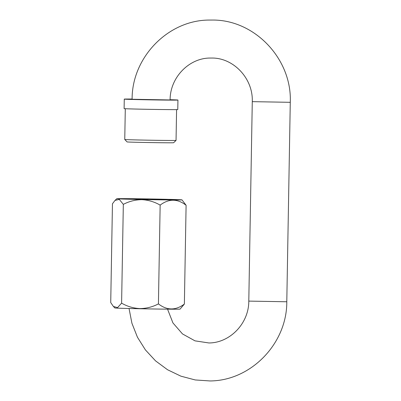 <?xml version="1.0" encoding="UTF-8"?>
<svg xmlns="http://www.w3.org/2000/svg" width="401" height="401" viewBox="0 0 401 401"><rect width="100%" height="100%" fill="white"/><g stroke="black" fill="none" stroke-linecap="round" stroke-linejoin="round"><path stroke-width="0.6" d="M169.593 99.949L132.109 99.247C131.839 57.609 167.824 20.25 208.896 20.065L212.65 20.05C255.066 19.814 292.123 59.358 290.274 102.315L252.279 101.653C253.221 78.526 233.557 57.829 211.888 58.04L209.979 58.05C189.016 58.075 170.019 77.518 170.104 99.909L169.593 99.949M176.049 140.395L173.633 142.726A23.273 0.251 -179 0 1 145.012 142.47A23.273 0.251 -179 0 1 127.092 141.914L124.761 139.498A25.649 0.276 1 0 0 124.761 139.498A25.649 0.276 1 0 0 144.505 140.109A25.649 0.276 1 0 0 175.362 140.445A25.649 0.276 1 0 0 176.049 140.395A25.649 0.276 1 0 0 176.049 140.39L176.585 109.608M172.014 199.758A23.273 0.251 1 0 0 172.636 199.708A23.273 0.251 1 0 0 151.939 199.102A23.273 0.251 1 0 0 126.721 198.851A23.273 0.251 1 0 0 126.099 198.896A23.273 0.251 1 0 0 146.545 199.508A23.273 0.251 1 0 0 172.014 199.758M170.109 99.704A26.837 0.291 -179 0 1 177.939 100.049A26.837 0.291 -179 0 1 177.222 100.1A26.837 0.291 -179 0 1 147.999 99.814A26.837 0.291 -179 0 1 124.275 99.112A26.837 0.291 -179 0 1 124.997 99.057A26.837 0.291 -179 0 1 132.114 99.042M177.939 100.049L177.773 109.543A26.837 0.291 -179 0 1 177.057 109.598A26.837 0.291 -179 0 1 147.834 109.313A26.837 0.291 -179 0 1 124.109 108.606L124.275 99.112M155.919 199.122A28.501 0.311 -179 0 1 177.859 199.808A28.501 0.311 -179 0 1 142.811 199.492A28.501 0.311 -179 0 1 120.871 198.811A28.501 0.311 -179 0 1 155.919 199.122M184.375 304.043C175.688 310.6 167.037 310.549 158.425 303.888C152.606 306.95 146.44 308.514 139.929 308.59C133.423 308.254 127.312 306.439 121.603 303.151L117.563 307.607L113.383 306.449L114.846 307.963A32.621 0.356 1 0 0 139.959 308.745A32.621 0.356 1 0 0 180.074 309.101L184.375 304.043L186.099 205.267L181.979 199.868A32.621 0.356 1 0 0 156.866 199.091A32.621 0.356 1 0 0 116.756 198.731A32.621 0.356 1 0 0 141.864 199.518A32.621 0.356 1 0 0 181.979 199.868M113.383 306.449L110.726 302.57L112.45 203.793L115.012 200.415L119.303 199.412L123.328 204.375C129.147 201.317 135.312 199.748 141.829 199.673C148.335 200.009 154.445 201.823 160.149 205.111C168.841 198.555 177.493 198.605 186.099 205.267M158.425 303.888L160.149 205.111M121.603 303.151L123.328 204.375M167.543 309.161L172.946 322.94L182.5 333.933L194.991 340.85L208.926 342.965C229.888 342.94 248.881 323.497 248.795 301.106L286.79 301.768L290.274 102.315M129.042 308.499L131.924 323.256L137.443 337.216L145.408 349.903L155.548 360.87L167.513 369.727L180.896 376.168L195.232 379.953L210.004 380.95C251.076 380.765 287.066 343.406 286.79 301.768M248.795 301.106L252.279 101.653M125.297 108.716L124.756 139.498M116.756 198.731L115.012 200.415"/></g></svg>
